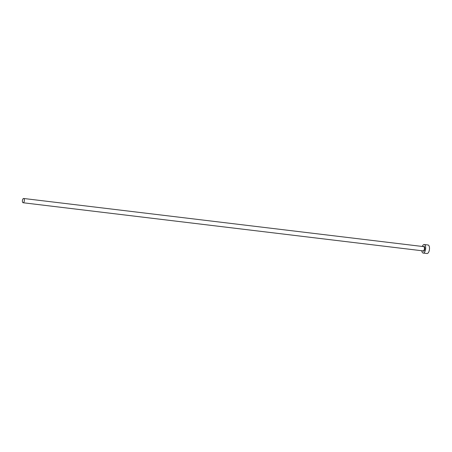 <?xml version="1.0" encoding="UTF-8"?>
<svg xmlns="http://www.w3.org/2000/svg" width="452" height="452" viewBox="0 0 452 452"><rect width="100%" height="100%" fill="white"/><g stroke="black" fill="none" stroke-linecap="round" stroke-linejoin="round"><path stroke-width="0.68" d="M22.6 199.665A2.153 0.972 -83.1 0 0 23.125 202.75A2.153 0.972 -83.1 0 0 24.165 201.564A2.153 0.972 -83.1 0 0 23.64 198.479A2.153 0.972 -83.1 0 0 22.6 199.665M421.772 250.724A4.3 1.938 -83.1 0 0 423.185 253.063A4.3 1.938 -83.1 0 0 425.264 250.685A4.3 1.938 -83.1 0 0 424.213 244.521A4.3 1.938 -83.1 0 0 422.287 246.453M423.185 253.063L426.993 253.521A4.3 1.938 -83.1 0 0 429.078 251.148A4.3 1.938 -83.1 0 0 428.021 244.978L424.213 244.521M423.439 246.594A2.435 1.102 96.9 0 1 424.648 247.097A2.435 1.102 96.9 0 1 424.586 249.866A2.435 1.102 96.9 0 1 422.925 250.866M23.125 202.75L423.185 250.9A2.153 0.972 -83.1 0 0 424.225 249.707A2.153 0.972 -83.1 0 0 423.699 246.628L23.64 198.479"/></g></svg>
